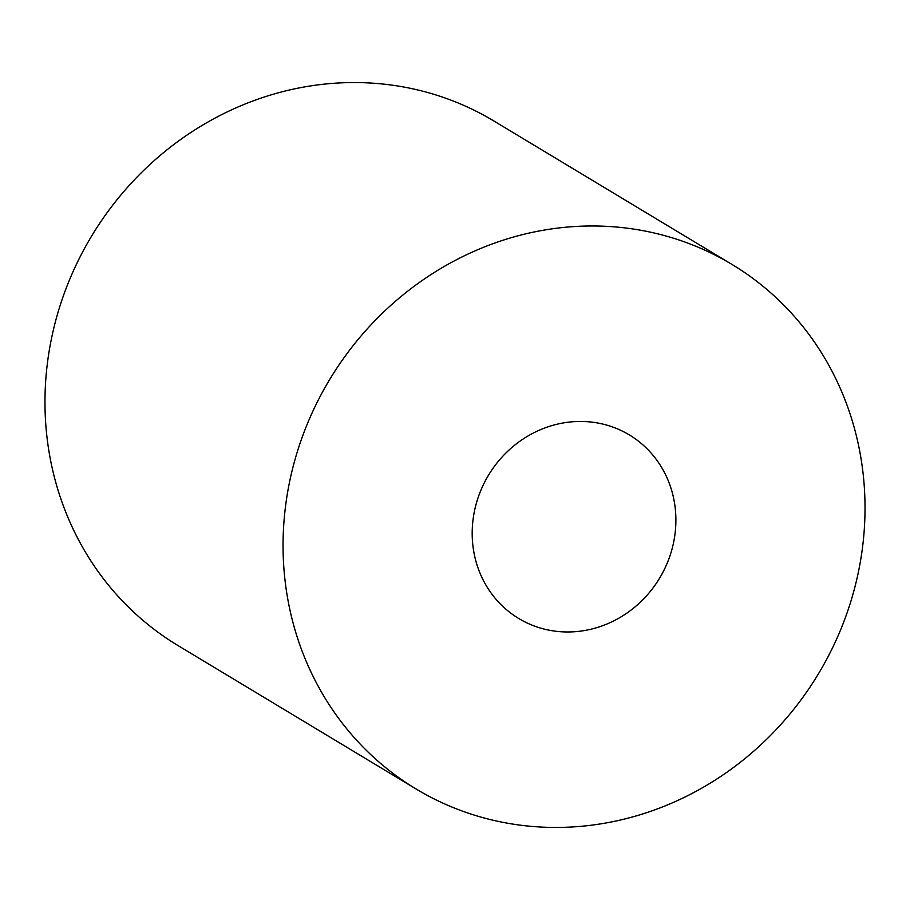<?xml version="1.0" encoding="UTF-8"?>
<svg xmlns="http://www.w3.org/2000/svg" width="910" height="910" viewBox="0 0 910 910"><rect width="100%" height="100%" fill="white"/><g stroke="black" fill="none" stroke-linecap="round" stroke-linejoin="round"><path stroke-width="1.36" d="M480.707 490.683A107.153 99.838 121.1 0 0 518.745 618.504A107.153 99.838 121.1 0 0 667.371 562.744A107.153 99.838 121.1 0 0 629.333 434.923A107.153 99.838 121.1 0 0 480.707 490.683M732.027 264.457L493.948 121.03A306.17 285.262 121.1 0 0 69.308 280.348A306.17 285.262 121.1 0 0 177.973 645.543L416.052 788.97A306.17 285.262 121.1 0 0 840.692 629.652A306.17 285.262 121.1 0 0 732.027 264.457A306.17 285.262 121.1 0 0 307.387 423.776A306.17 285.262 121.1 0 0 416.052 788.97"/></g></svg>
